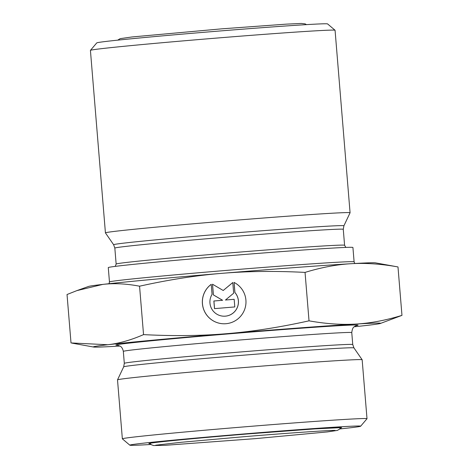 <?xml version="1.0" encoding="UTF-8"?>
<svg xmlns="http://www.w3.org/2000/svg" width="469" height="469" viewBox="0 0 469 469"><rect width="100%" height="100%" fill="white"/><g stroke="black" fill="none" stroke-linecap="round" stroke-linejoin="round"><path stroke-width="0.7" d="M354.816 263.502L354.107 261.843L352.923 247.48A122.737 1.929 175.3 0 0 284.085 251.402A122.737 1.929 175.3 0 0 108.28 267.594L109.459 281.957L109.031 283.71M397.988 266.943C381.109 263.912 365.457 262.839 351.023 263.719C336.59 264.534 321.265 267.43 305.043 272.407C275.244 270.859 247.503 271.176 221.814 273.345C196.118 275.455 168.699 279.735 139.563 286.196C126.319 283.675 114.067 283.077 102.805 284.402L76.875 290.622L88.582 286.436A144.159 2.263 -4.7 0 1 102.805 284.402A144.159 2.263 -4.7 0 1 221.814 273.345A144.159 2.263 -4.7 0 1 351.023 263.719A144.159 2.263 -4.7 0 1 375.435 262.851L397.988 266.943L401.968 315.367L380.418 323.452A144.159 2.263 175.3 0 0 355.989 324.056A144.159 2.263 175.3 0 0 226.773 333.682A144.159 2.263 175.3 0 0 107.764 344.738A144.159 2.263 175.3 0 0 93.566 347.031A144.159 2.263 175.3 0 0 117.977 346.163A144.159 2.263 175.3 0 0 119.982 346.046M234.054 282.42A21.867 21.814 98 0 1 221.133 323.575A21.867 21.814 98 0 1 211.22 284.32L212.052 294.391A14.287 14.252 -82 0 0 222.183 316.065A14.287 14.252 -82 0 0 234.881 292.492L234.054 282.42M211.226 284.355A21.867 21.814 -82 0 0 221.151 323.575M234.095 282.444L234.922 292.498A14.287 14.252 98 0 1 222.224 316.071A14.287 14.252 98 0 1 222.2 316.071L222.224 316.071M234.166 299.304L234.793 306.937L214.497 308.625L213.87 300.998L222.564 300.271L213.366 294.895L212.492 284.214L223.221 290.493L232.782 282.526L233.662 293.207L225.466 300.031L234.166 299.304L225.466 300.031M232.788 282.561L223.221 290.493M212.533 284.243L213.407 294.901L222.605 300.277L213.911 301.004L214.538 308.625M76.875 290.622L67.032 294.514L71.012 342.939L107.764 344.738C119.032 343.478 130.957 340.107 143.543 334.62C173.337 336.167 201.084 335.857 226.773 333.682C252.469 331.571 279.887 327.292 309.024 320.831C325.902 323.862 341.555 324.935 355.989 324.056C370.422 323.235 385.747 320.345 401.968 315.367M354.189 326.787A144.159 2.263 175.3 0 0 366.195 325.48A144.159 2.263 175.3 0 0 380.418 323.452M305.043 272.407L309.024 320.831M139.563 286.196L143.543 334.62M335.048 30.245L327.585 23.919A115.814 1.817 175.3 0 0 237.115 29.606A115.814 1.817 175.3 0 0 108.368 41.166A115.814 1.817 175.3 0 0 96.766 42.896L90.435 50.353A122.737 1.929 -4.7 0 1 102.734 48.524A122.737 1.929 -4.7 0 1 266.228 34.196A122.737 1.929 -4.7 0 1 335.048 30.245A122.737 1.929 -4.7 0 1 335.065 30.274L350.073 212.762A122.737 1.929 -4.7 0 1 350.067 212.779L343.912 225.8A115.532 1.817 175.3 0 0 279.114 229.476A115.532 1.817 175.3 0 0 113.633 244.73L105.431 232.888A122.737 1.929 -4.7 0 1 105.425 232.87A122.737 1.929 -4.7 0 1 281.23 216.678A122.737 1.929 -4.7 0 1 350.073 212.762M105.425 232.87L90.423 50.388A122.737 1.929 -4.7 0 1 90.435 50.353M150.954 444.471A115.814 1.817 -4.7 0 1 129.837 445.181A115.814 1.817 -4.7 0 1 245.099 433.854A115.814 1.817 -4.7 0 1 360.661 426.204A115.814 1.817 -4.7 0 1 349.059 427.933A115.814 1.817 -4.7 0 1 339.714 428.953M360.661 426.204L366.993 418.747A122.737 1.929 175.3 0 0 367.004 418.711A122.737 1.929 175.3 0 0 298.161 422.633A122.737 1.929 175.3 0 0 122.356 438.826A122.737 1.929 175.3 0 0 122.374 438.855L129.837 445.181M367.004 418.711L362.156 359.77A122.737 1.929 175.3 0 0 362.15 359.752A122.737 1.929 175.3 0 0 293.313 363.692A122.737 1.929 175.3 0 0 117.514 379.867A122.737 1.929 175.3 0 0 117.514 379.884L122.356 438.826M354.107 261.843A122.737 1.929 175.3 0 0 285.263 265.765A122.737 1.929 175.3 0 0 121.77 280.099A122.737 1.929 175.3 0 0 109.459 281.957M345.858 247.415L344.586 245.269A114.606 1.8 175.3 0 0 280.304 248.933A114.606 1.8 175.3 0 0 116.148 264.053L115.245 266.374M116.148 264.053L114.835 248.089A114.606 1.8 -4.7 0 1 278.991 232.97A114.606 1.8 -4.7 0 1 343.273 229.306L343.912 225.8M340.353 428.097A96.731 1.518 175.3 0 0 245.123 434.153A96.731 1.518 175.3 0 0 150.18 443.733M117.567 345.202L120.351 346.28C119.953 346.093 122.462 346.949 123.329 351.392A114.606 1.8 -4.7 0 1 287.485 336.273A114.606 1.8 -4.7 0 1 351.768 332.615L352.747 344.557A114.606 1.8 175.3 0 0 288.464 348.221A114.606 1.8 175.3 0 0 124.308 363.34L123.675 366.846A115.532 1.817 -4.7 0 1 289.156 351.621A115.532 1.817 -4.7 0 1 353.948 347.91L362.15 359.752M356.141 325.656A121.524 1.911 175.3 0 0 289.936 329.033A121.524 1.911 175.3 0 0 163.646 339.615A121.524 1.911 175.3 0 0 117.877 345.248M344.586 245.269L343.273 229.306M93.566 347.031L71.962 343.115M114.835 248.089L113.633 244.73M149.277 443.41L150.174 443.234C156.634 441.974 201.576 437.688 248.599 433.866L315.186 428.871L341.192 427.634M352.747 344.557L353.948 347.91M123.329 351.392L124.308 363.34M123.675 366.846L117.514 379.867M351.768 332.615C352.577 326.213 354.652 326.899 355.021 326.195L356.44 325.562M335.13 430.442C334.11 429.979 289.508 432.881 242.678 436.815L180.887 442.314L155.72 445.192M149.846 443.293L151.294 444.712L153.603 445.55L165.545 445.28L255.288 438.644L327.397 431.914L337.363 430.419L339.468 429.194L340.617 427.611M117.713 40.152L120.146 38.651L131.971 36.969L221.597 28.855L286.283 24.142L301.327 23.45L305.143 23.884L306.474 24.634"/></g></svg>
